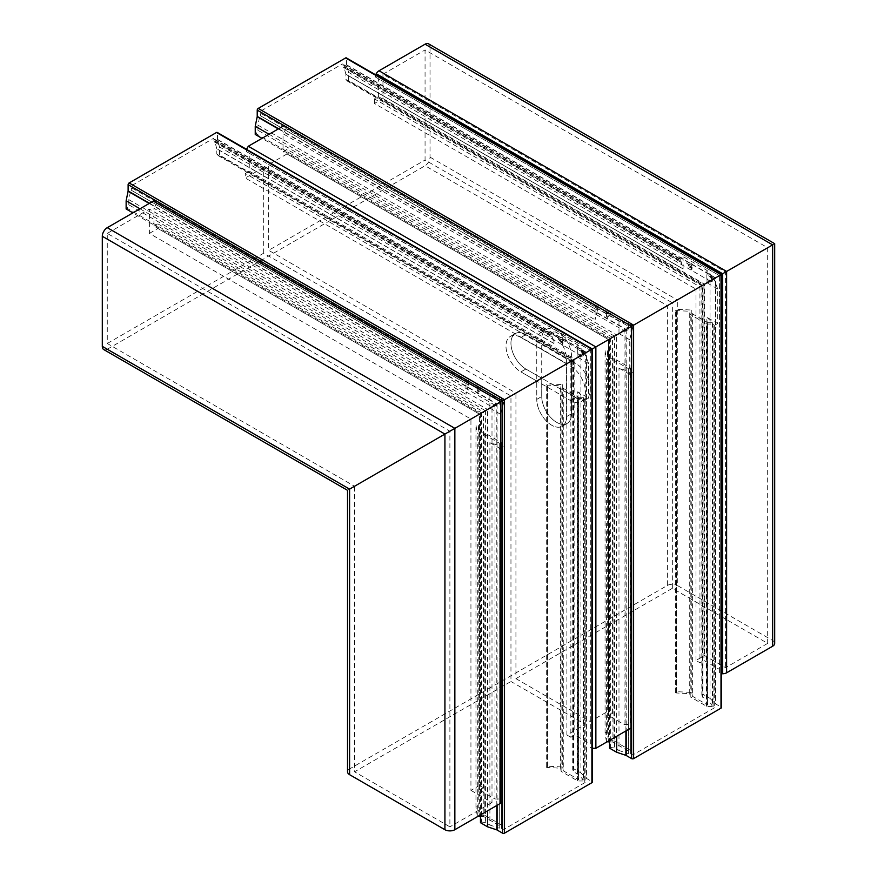 <?xml version="1.0" encoding="UTF-8"?>
<svg xmlns="http://www.w3.org/2000/svg" width="877" height="877" viewBox="0 0 877 877"><rect width="100%" height="100%" fill="white"/><g stroke="black" fill="none" stroke-linecap="round" stroke-linejoin="round"><path stroke-width="0.66" stroke-dasharray="4.38 3.29" d="M536.757 342.052A21.092 12.179 60 0 1 541.131 332.394A21.092 12.179 60 0 1 557.388 338.04A21.092 12.179 60 0 1 566.597 359.274L566.597 416.608A21.092 12.179 60 0 1 562.223 426.266A21.092 12.179 60 0 1 545.965 420.609A21.092 12.179 60 0 1 536.757 399.386L536.757 342.052L541.723 339.18A21.092 12.179 60 0 1 546.097 329.522A21.092 12.179 60 0 1 562.354 335.178A21.092 12.179 60 0 1 571.563 356.402L571.563 413.747A21.092 12.179 60 0 1 567.189 423.405A21.092 12.179 60 0 1 550.931 417.748A21.092 12.179 60 0 1 541.723 396.514L541.723 339.18M767.682 643.367L767.682 247.742L425.06 49.934L425.06 160.02L672.341 302.784L515.928 393.093L767.682 247.742L672.341 302.784L672.341 588.324L767.682 643.367L725.575 667.682L704.516 655.525L695.976 660.458L699.945 662.749L703.924 660.458L719.414 669.392L719.414 275.608L703.924 284.554L703.924 660.458M672.341 588.324L515.928 678.634L515.928 393.093L541.745 378.184L515.928 393.093L268.647 250.318L425.06 160.02M470.938 790.374L491.997 802.532L491.997 406.906L149.375 209.099L149.375 233.403L470.938 419.063L470.938 790.374L479.478 785.441L479.478 414.13L153.946 226.178L153.946 208.298L494.968 405.185L502.521 400.833L354.549 486.264L354.549 771.804L510.962 681.495L510.962 395.955L354.549 486.264L491.997 406.906L470.938 419.063L479.478 414.13L479.478 790.034L483.457 787.743L483.457 411.839L479.478 414.13L494.968 405.185L494.968 798.98L479.478 790.034M107.268 343.499L263.681 253.19L510.962 395.955L354.549 486.264L107.268 343.499L107.268 233.403L449.89 431.221L449.89 826.847L354.549 771.804M491.997 802.532L449.89 826.847M695.976 660.458L695.976 289.136L703.924 284.554L695.976 289.136L374.413 103.486L382.953 98.553L382.953 74.238L725.575 272.056L725.575 667.682M382.953 98.553L704.516 284.203L704.516 655.525M378.382 96.602L378.382 78.711L719.414 275.608L375.4 76.99L375.4 75.159L721.409 274.457L721.004 673.755L719.414 672.834L719.414 275.608L721.004 274.687L703.924 284.554L378.382 96.602L374.413 98.893L699.945 286.845L699.945 662.749M430.026 157.147L677.307 299.923L772.648 244.869C775.323 243.324 775.323 243.324 772.648 244.869C775.323 243.324 775.323 243.324 772.648 244.869L772.648 640.495L677.307 585.452L677.307 299.923L349.583 489.125C346.908 490.671 346.908 490.671 349.583 489.125L772.648 244.869L430.026 47.062L430.026 157.147A7.027 4.056 -60 0 1 425.06 165.753L667.375 305.656L667.375 585.452L349.583 768.932L349.583 489.125C346.908 490.671 346.908 490.671 349.583 489.125L107.268 349.232L425.06 165.753M347.522 771.804A7.027 4.056 180 0 1 349.583 768.932M667.375 585.452A7.027 4.056 180 0 1 677.307 585.452M772.648 640.495A7.027 4.056 180 0 1 774.698 643.367M608.583 715.5L608.583 339.596L631.626 326.288L608.583 339.596L612.552 337.305L608.583 339.596L608.583 710.907L612.552 713.198L608.583 715.5L624.073 724.435L624.073 330.651L283.041 133.753L283.041 151.644L287.02 149.353L612.552 337.305L571.541 360.984L571.541 413.736A21.07 12.168 60 0 1 567.178 423.372A21.07 12.168 60 0 1 550.942 417.726A21.07 12.168 60 0 1 541.745 396.536L541.745 378.184L510.962 395.955L541.745 378.184L525.86 369.009L520.894 371.87L536.779 381.046L536.779 399.397L541.745 396.536M612.552 713.198L612.552 337.305L608.583 339.596L287.02 153.935L268.647 164.547L268.647 250.318M515.928 678.634L590.21 721.519L608.583 710.907M590.21 721.519L590.21 350.197L608.583 339.596L283.041 151.644M585.244 724.38L585.244 353.069L566.871 363.681L566.871 734.992L585.244 724.38L510.962 681.495M268.647 164.547L590.21 350.197L571.541 360.984L525.86 334.608L520.894 337.47L566.575 363.845L585.244 353.069L566.575 363.845L566.575 416.597A21.07 12.168 60 0 1 562.212 426.244A21.07 12.168 60 0 1 545.976 420.598A21.07 12.168 60 0 1 536.779 399.397M263.681 253.19L263.681 167.408L585.244 353.069L566.871 363.681L245.308 178.02L245.308 173.438L570.85 361.379L590.309 350.142L590.309 743.937L574.819 734.992L570.85 737.283L570.85 361.379L566.871 363.681L574.819 359.088L574.819 734.992M719.414 672.834L719.414 669.392M286.023 126.759L631.626 326.288L286.023 126.759L286.023 128.601L630.037 327.209L630.037 724.435L631.626 725.356L631.626 727.647L631.626 326.288L631.626 725.356M624.073 724.435L630.037 724.435M245.308 173.438L249.276 171.136L249.276 153.256L590.309 350.142L590.309 743.937M249.276 171.136L574.819 359.088L590.309 350.142L246.294 151.535L246.294 149.693L592.315 348.991L590.309 350.142L591.898 349.221L591.898 748.289L590.309 747.379M156.917 201.304L502.521 400.833L156.917 201.304L156.917 203.135L500.931 401.743L500.931 798.98L502.521 799.89L502.521 800.844M494.968 798.98L500.931 798.98M500.635 448.871L489.892 442.666L499.276 445.801L499.276 443.159L483.83 434.236L477.296 433.907L475.97 425.137A1.118 0.647 180 0 1 478.206 425.027L479.368 432.712L484.838 432.986L501.523 442.622L501.523 828.447L501.523 446.064L502.521 446.634A1.403 0.811 -0 0 0 504.505 446.634L500.635 448.871L500.635 414.328L504.505 399.682L502.521 400.833L502.521 799.89M566.871 734.992L570.85 737.283M479.478 785.441L483.457 787.743M575.509 397.698A21.092 12.179 -120 0 0 586.055 398.739A21.092 12.179 -120 0 0 589.289 381.846A21.092 12.179 -120 0 0 575.509 363.253L525.86 334.586A21.092 12.179 -120 0 0 515.314 333.534A21.092 12.179 -120 0 0 512.08 350.438A21.092 12.179 -120 0 0 525.86 369.031L575.509 397.698L570.543 400.57A21.092 12.179 -120 0 0 581.089 401.611A21.092 12.179 -120 0 0 584.323 384.707A21.092 12.179 -120 0 0 570.543 366.115L520.894 337.448A21.092 12.179 -120 0 0 510.348 336.406A21.092 12.179 -120 0 0 507.114 353.31A21.092 12.179 -120 0 0 520.894 371.903L570.543 400.57M382.953 74.238L425.06 49.934M107.268 233.403L149.375 209.099M149.375 233.403L157.915 228.48L157.915 223.887L153.946 226.178M157.915 223.887L483.457 411.839L479.478 414.13L157.915 228.48M107.268 349.232A7.027 4.056 -60 0 1 103.749 349.572M428.568 43.85A7.027 4.056 -60 0 1 430.026 47.062M263.681 167.408L245.308 178.02M520.894 337.47A21.07 12.168 -120 0 0 510.359 336.428A21.07 12.168 -120 0 0 507.125 353.31A21.07 12.168 -120 0 0 520.894 371.87M525.86 334.608A21.07 12.168 -120 0 0 515.325 333.567A21.07 12.168 -120 0 0 512.091 350.449A21.07 12.168 -120 0 0 525.86 369.009M156.917 203.135L153.946 208.298M249.276 153.256L246.294 151.535M286.023 128.601L283.041 133.753M378.382 78.711L375.4 76.99M287.02 153.935L287.02 149.353M374.413 103.486L374.413 98.893M714.843 280.541L713.856 279.96L712.858 277.099L710.874 277.099L713.856 278.82L717.726 288.993L717.726 323.536L713.856 325.773A1.403 0.811 -0 0 0 714.262 325.192A1.403 0.811 -0 0 0 713.856 324.622L712.858 324.052L712.858 706.434L707.487 706.434A1.403 0.811 180 0 1 706.489 706.204L690.21 696.798L689.728 693.641L676.419 692.973A1.118 0.647 180 0 1 676.616 691.679L691.8 692.446L691.8 310.063L692.381 313.823L707.827 322.747L707.827 705.141L692.381 696.217L692.381 313.823M706.489 706.204L706.489 323.81L690.21 314.415L689.728 311.258L676.419 310.59A1.118 0.647 180 0 1 676.616 309.296L691.8 310.063M689.826 264.953L686.143 262.826L691.8 263.111L692.106 267.408L688.324 265.227L687.689 263.232L692.161 265.819M680.201 260.535L343.028 65.874L343.587 67.507L680.76 262.168L680.201 259.395A1.403 0.811 120 0 0 679.916 258.748A1.403 0.811 120 0 0 679.215 258.814L683.084 256.577L706.851 270.302L706.851 282.712L711.028 278.864L711.718 280.048L712.398 279.653L707.015 282.767L712.398 281.243L710.03 276.134L714.262 278.579L714.262 279.862L710.611 278.097M260.798 113.341L260.239 115.621L597.423 310.283L595.099 319.787L595.099 307.378L598.969 305.141A1.403 0.811 120 0 0 597.971 306.862L597.971 308.013L260.798 113.341L260.798 112.201A1.403 0.811 -60 0 1 261.795 110.48L342.03 64.153A1.403 0.811 -60 0 1 342.732 64.087A1.403 0.811 -60 0 1 343.028 64.723L343.028 65.874M609.877 314.887L609.877 313.736L612.058 312.705L606.402 312.42L605.908 309.153L606.402 319.261L607.914 316.345L608.66 316.772L609.877 314.887L606.095 312.694M712.398 281.243L712.398 279.653L711.028 278.864M692.106 267.408L691.8 269.952L690.287 266.882L689.541 267.244L688.324 265.227M691.942 267.836L690.287 266.882M692.008 268.658L689.541 267.244M683.051 268.866L345.878 74.194A1.403 0.811 -60 0 1 345.889 74.271L683.073 268.943A1.403 0.811 120 0 0 683.051 268.866L681.1 261.587L343.927 66.915L343.587 67.507M681.1 261.587L680.76 262.168M607.914 316.345L606.27 315.391M606.204 315.358L608.66 316.772M629.741 374.336L618.987 368.132L628.381 371.256L628.381 368.625L612.924 359.702L606.402 359.373L605.064 350.603A1.118 0.647 180 0 1 607.312 350.493L608.474 358.167L613.944 358.452L630.629 368.088L630.629 753.913L630.629 371.519L631.626 372.1A1.403 0.811 -0 0 0 633.611 372.1L629.741 374.336L629.741 339.794L632.613 328.009L628.381 325.564L628.381 328.162L627.011 327.373L628.381 328.162L628.381 329.741L618.987 333.589L628.381 328.162L628.381 329.741M597.084 310.085L259.899 115.424L257.915 125.126L595.099 319.787M712.858 277.099L712.858 278.239L708.627 275.806L711.718 275.806L707.015 270.412A1.403 0.811 -0 0 0 706.851 270.302M632.613 328.009L633.611 325.148L631.626 326.288L630.629 325.718L630.629 323.427L630.629 325.718L633.611 325.148L713.856 278.82L712.858 278.239M595.099 307.378L618.987 321.179L628.381 323.92L628.381 322.133L628.381 325.564M609.581 311.28L608.474 311.379L608.375 310.579L612.058 312.705M717.726 288.993L706.851 282.712M683.084 256.577L683.084 268.987L345.911 74.326L345.911 79.478L702.521 285.365L702.521 697.138L706.851 699.638L706.851 317.255L717.726 323.536M629.741 339.794L618.987 333.589L627.011 327.373M630.629 753.913L631.626 754.483A1.403 0.811 0 0 0 633.611 754.483L713.856 708.156A1.403 0.811 0 0 0 714.262 707.586A1.403 0.811 0 0 0 713.856 707.015L712.858 706.434M628.381 368.625L628.381 753.65L618.987 750.515L618.987 368.132M628.381 371.256L628.381 753.65M690.21 696.798L690.21 314.415M689.728 693.641L689.728 311.258M691.8 692.446L692.381 696.217M702.926 285.124L701.83 285.759L347.5 81.177L348.586 80.552L702.926 285.124L702.926 694.277L710.019 698.377L710.019 281.035L715.566 277.823L715.566 703.88L721.004 707.015A1.403 0.811 180 0 1 721.409 707.586M348.586 80.552L348.586 72.363L710.019 281.035M710.019 698.377L715.347 703.705A1.403 0.811 0 0 0 715.566 703.88M348.586 72.363L346.634 65.084A1.403 0.811 -60 0 1 346.601 64.799L346.601 58.529A1.403 0.811 120 0 0 346.316 57.893M278.612 128.755L626.189 329.423L616.663 334.926L616.663 736.285M269.075 134.258L616.663 334.926M609.581 748.18L610.666 747.544L610.666 338.39L609.581 339.026L261.993 138.347M609.581 339.026L609.581 740.374M614.525 336.165L257.915 130.278L256.325 133.819L610.666 338.39L614.525 336.165L614.525 747.938L618.987 750.515M257.915 130.278L257.915 125.126M618.987 321.179L618.987 333.589M628.381 751.008L612.924 742.085L612.924 359.702M607.125 741.789L606.402 741.756L606.402 359.373M612.924 742.085L609.581 741.92M606.402 741.756L605.064 732.986A1.118 0.647 180 0 1 607.312 732.876L608.474 740.561L608.474 358.167M608.474 740.561L613.944 740.835L613.944 358.452M613.944 740.835L630.629 750.471M707.827 322.747L712.398 322.747L707.07 317.419L707.07 699.813L712.398 705.141L707.827 705.141M702.521 285.365L701.83 285.759L701.83 694.913L702.521 697.138M701.83 694.913L702.926 694.277M614.525 747.938L610.666 747.544M706.489 323.81A1.403 0.811 -0 0 0 707.487 324.052L712.858 324.052M630.629 371.519L630.629 368.088M712.398 322.747L712.398 705.141M630.629 324.567L633.611 325.148L631.626 327.439L631.626 326.288M255.24 134.444L256.325 133.819M347.5 81.177L345.911 79.478M345.878 74.194L343.927 66.915M597.971 308.013L597.423 310.283M606.402 312.42L606.402 319.261M628.381 323.92L628.381 328.162M711.718 275.806L711.718 280.048M691.8 263.111L691.8 269.952M707.015 270.412L707.015 282.767M585.737 355.075L584.751 354.505L583.753 351.633L581.769 351.633L584.751 353.354L588.62 363.527L588.62 398.07L584.751 400.307A1.403 0.811 -0 0 0 585.156 399.737A1.403 0.811 -0 0 0 584.751 399.156L583.753 398.586L583.753 780.979L578.381 780.979A1.403 0.811 180 0 1 577.384 780.738L561.105 771.332L560.622 768.186L547.325 767.507A1.118 0.647 180 0 1 547.511 766.213L562.705 766.98L562.705 384.597L563.275 388.368L578.732 397.292L578.732 779.675L563.275 770.751L563.275 388.368M577.384 780.738L577.384 398.344L561.105 388.95L560.622 385.792L547.325 385.124A1.118 0.647 180 0 1 547.511 383.83L562.705 384.597M560.721 339.487L557.038 337.36L562.705 337.645L563.001 341.953L559.219 339.761L558.583 337.777L563.067 340.364M551.107 335.08L213.922 140.408L214.481 142.041L551.655 336.702L551.107 333.929A1.403 0.811 120 0 0 550.811 333.282A1.403 0.811 120 0 0 550.109 333.359L553.979 331.122L577.746 344.836L577.746 357.246L581.933 353.398L582.624 354.582L583.304 354.187L577.91 357.301L583.304 355.777L580.925 350.668L585.156 353.113L585.156 354.407L581.506 352.631M131.693 187.886L131.144 190.156L468.318 384.828L465.994 394.321L465.994 381.923L469.864 379.686A1.403 0.811 120 0 0 468.877 381.407L468.877 382.547L131.693 187.886L131.693 186.735A1.403 0.811 -60 0 1 132.69 185.014L212.936 138.687A1.403 0.811 -60 0 1 213.637 138.621A1.403 0.811 -60 0 1 213.922 139.257L213.922 140.408M480.782 389.421L480.782 388.281L482.953 387.239L477.296 386.954L476.803 383.688L477.296 393.795L478.82 390.89L479.555 391.317L480.782 389.421L476.989 387.239M583.304 355.777L583.304 354.187L581.933 353.398M563.001 341.953L562.705 344.486L561.181 341.427L560.436 341.778L559.219 339.761M562.837 342.381L561.181 341.427M562.902 343.203L560.436 341.778M553.979 331.122L553.968 343.477A1.403 0.811 120 0 0 553.946 343.4L551.995 336.121L214.821 141.449L214.481 142.041M551.995 336.121L551.655 336.702M478.82 390.89L477.165 389.925M477.099 389.892L479.555 391.317M503.508 402.554L499.276 400.109L499.276 402.696L497.906 401.907L499.276 402.696L499.276 404.286L489.892 408.123L499.276 402.696L499.276 404.286M467.978 384.63L130.805 189.958L128.82 199.66L465.994 394.321M583.753 351.633L583.753 352.784L579.522 350.34L582.624 350.34L577.91 344.957A1.403 0.811 -0 0 0 577.746 344.836M501.523 399.112L504.505 399.682L502.521 401.973L502.521 400.833L501.523 400.252L501.523 397.961L501.523 400.252L504.505 399.682L584.751 353.354L583.753 352.784M465.994 381.923L489.892 395.713L499.276 398.454L499.276 396.667L499.276 400.109M480.486 385.814L479.368 385.913L479.27 385.113L482.953 387.239M588.62 363.527L577.746 357.246M553.979 343.532L216.805 148.86L216.805 154.012L573.415 359.899L573.415 771.672L577.746 774.183L577.746 391.789L588.62 398.07M553.946 343.4L216.772 148.728A1.403 0.811 -60 0 1 216.783 148.805L553.968 343.477M500.635 414.328L489.892 408.123L497.906 401.907M501.523 828.447L502.521 829.017A1.403 0.811 0 0 0 504.505 829.017L584.751 782.69A1.403 0.811 0 0 0 585.156 782.12A1.403 0.811 0 0 0 584.751 781.55L583.753 780.979M499.276 443.159L499.276 828.184L489.892 825.06L489.892 442.666M499.276 445.801L499.276 828.184M561.105 771.332L561.105 388.95M560.622 768.186L560.622 385.792M562.705 766.98L563.275 770.751M573.821 359.658L572.736 360.294L218.395 155.722L219.491 155.086L573.821 359.658L573.821 768.822L580.914 772.911L580.914 355.569L586.472 352.357L586.472 778.414L591.898 781.55A1.403 0.811 180 0 1 592.315 782.12M219.491 155.086L219.491 146.908L580.914 355.569M580.914 772.911L586.242 778.239A1.403 0.811 0 0 0 586.472 778.414M219.491 146.908L217.529 139.618A1.403 0.811 -60 0 1 217.496 139.344L217.496 133.074A1.403 0.811 120 0 0 217.211 132.427M149.507 203.289L497.095 403.968L487.557 409.471L487.557 810.83M139.969 208.792L487.557 409.471M480.475 822.714L481.561 822.089L481.561 412.924L480.475 413.56L132.887 212.881M480.475 413.56L480.475 814.919M485.419 410.699L128.82 204.812L127.231 208.353L481.561 412.924L485.419 410.699L485.419 822.473L489.892 825.06M128.82 204.812L128.82 199.66M489.892 395.713L489.892 408.123M499.276 825.542L483.83 816.619L483.83 434.236M478.02 816.334L477.296 816.29L477.296 433.907M483.83 816.619L480.475 816.454M477.296 816.29L475.97 807.531A1.118 0.647 180 0 1 478.206 807.41L479.368 815.095L479.368 432.712M479.368 815.095L484.838 815.369L484.838 432.986M484.838 815.369L501.523 825.005M578.732 397.292L583.304 397.292L577.965 391.964L577.965 774.347L583.304 779.675L578.732 779.675M573.415 359.899L572.736 360.294L572.736 769.447L573.415 771.672M572.736 769.447L573.821 768.822M485.419 822.473L481.561 822.089M577.384 398.344A1.403 0.811 -0 0 0 578.381 398.586L583.753 398.586M501.523 446.064L501.523 442.622M583.304 397.292L583.304 779.675M126.135 208.978L127.231 208.353M218.395 155.722L216.805 154.012M216.772 148.728L214.821 141.449M468.877 382.547L468.318 384.828M477.296 386.954L477.296 393.795M499.276 398.454L499.276 402.696M582.624 350.34L582.624 354.582M562.705 337.645L562.705 344.486M577.91 344.957L577.91 357.301M566.597 359.274L571.563 356.402M566.597 416.608L571.563 413.747M536.757 399.386L541.723 396.514M566.575 416.597L571.541 413.736M575.509 363.253L570.543 366.115M525.86 334.586L520.894 337.448M525.86 369.031L520.894 371.903M676.616 691.679L676.616 309.296M343.028 64.723L680.201 259.395M713.856 279.96L713.856 278.82M609.877 313.736L606.095 311.554M597.971 306.862L260.798 112.201M710.874 277.099L708.627 275.806M688.62 264.251L686.143 262.826M679.215 258.814L342.03 64.153M630.629 325.718L628.381 324.424M628.381 322.133L630.629 323.427M605.908 309.153L608.375 310.579M261.795 110.48L598.969 305.141M631.626 372.1L631.626 754.483M633.611 754.483L633.611 372.1M713.856 707.015L713.856 324.622M676.419 692.973L676.419 310.59M346.634 65.084L715.347 277.954L715.347 703.705M346.601 64.799L715.566 277.823M721.004 707.015L721.004 274.687L346.601 58.529M626.189 329.423L626.189 730.782M625.904 730.958L625.904 329.599L278.316 128.919M605.064 732.986L605.064 350.603M607.312 732.876L607.312 350.493M713.856 325.773L713.856 708.156M707.487 324.052L707.487 706.434M547.511 766.213L547.511 383.83M213.922 139.257L551.107 333.929M584.751 354.505L584.751 353.354M480.782 388.281L476.989 386.088M468.877 381.407L131.693 186.735M581.769 351.633L579.522 350.34M559.515 338.785L557.038 337.36M550.109 333.359L212.936 138.687M501.523 400.252L499.276 398.958M499.276 396.667L501.523 397.961M476.803 383.688L479.27 385.113M132.69 185.014L469.864 379.686M502.521 446.634L502.521 829.017M504.505 829.017L504.505 446.634M584.751 781.55L584.751 399.156M547.325 767.507L547.325 385.124M217.529 139.618L586.242 352.488L586.242 778.239M217.496 139.344L586.472 352.357M591.898 781.55L591.898 349.221L217.496 133.074M497.095 403.968L497.095 805.327M496.799 805.492L496.799 404.133L149.211 203.453M475.97 807.531L475.97 425.137M478.206 807.41L478.206 425.027M584.751 400.307L584.751 782.69M578.381 398.586L578.381 780.979M562.223 426.266L567.189 423.405M541.131 332.394L546.097 329.522M562.212 426.244L567.178 423.372M515.314 333.534L510.348 336.406M586.055 398.739L581.089 401.611M515.325 333.567L510.359 336.428M675.4 692.326L675.4 309.943M679.916 258.748L342.732 64.087M605.064 732.931L605.064 350.548M714.262 325.192L714.262 707.586M546.294 766.86L546.294 384.477M550.811 333.282L213.637 138.621M475.959 807.465L475.959 425.082M585.156 399.737L585.156 782.12"/><path stroke-width="1.32" d="M772.648 646.228L772.648 244.869L726.616 271.442L772.648 244.869C775.323 243.324 775.323 243.324 772.648 244.869C775.323 243.324 775.323 243.324 772.648 244.869L425.06 44.201A7.027 4.056 -60 0 1 428.568 43.85L774.698 243.685L774.698 643.367A7.027 4.056 180 0 1 772.648 646.228L726.616 672.802A5.613 3.245 180 0 1 722.648 673.755L721.409 673.755M349.583 774.665L349.583 489.125C346.908 490.671 346.908 490.671 349.583 489.125L500.877 401.776L444.924 434.082L102.302 236.275L102.302 346.36L349.583 489.125C346.908 490.671 346.908 490.671 349.583 489.125L444.924 434.082L444.924 829.708L349.583 774.665A7.027 4.056 180 0 1 347.522 771.804L347.522 490.32L103.749 349.572A7.027 4.056 -60 0 1 102.302 346.36M102.302 236.275A7.027 4.056 -60 0 1 107.268 227.669L153.289 201.107A5.613 3.245 -60 0 1 156.095 200.822L502.521 400.833L500.877 401.776L502.521 400.833L502.521 800.844A5.613 3.245 180 0 1 500.877 803.135L454.856 829.708A7.027 4.056 180 0 1 444.924 829.708M631.626 758.616L631.626 326.288L595.867 346.93L633.611 325.148L633.611 758.616A1.403 0.811 180 0 1 631.626 758.616L626.189 755.481A1.403 0.811 0 0 0 625.904 755.349L616.663 752.269L616.663 736.285M631.626 727.647L595.867 748.289L595.867 346.93L592.315 348.991L595.867 346.93L248.29 146.262L284.038 125.619L631.626 326.288M721.004 708.156L721.004 274.687L633.611 325.148L258.222 108.419L345.615 57.959A1.403 0.811 120 0 1 346.316 57.893L721.409 274.457L726.616 271.442L721.409 274.457L721.409 707.586A1.403 0.811 180 0 1 721.004 708.156L633.611 758.616M595.867 748.289L592.315 748.289M375.608 74.808L376.222 73.734A5.613 3.245 -60 0 1 379.039 70.774L425.06 44.201M246.503 149.342L248.29 146.262M504.505 833.15L591.898 782.69A1.403 0.811 180 0 0 592.315 782.12L592.315 348.991L217.211 132.427A1.403 0.811 120 0 0 216.509 132.493L129.116 182.953A1.403 0.811 120 0 0 128.119 184.674L502.521 400.833L504.505 399.682L504.505 833.15A1.403 0.811 180 0 1 502.521 833.15L497.095 830.015A1.403 0.811 0 0 0 496.799 829.883L487.557 826.803L487.557 810.83M258.222 108.419A1.403 0.811 120 0 0 257.224 110.129L257.224 116.4A1.403 0.811 -60 0 1 257.191 116.718L255.24 126.266L269.075 134.258M255.24 126.266L255.24 134.444L261.993 138.347M609.581 740.374L609.581 748.18L616.663 752.269M609.581 741.92L607.125 741.789M591.898 782.69L591.898 349.221L504.505 399.682L129.116 182.953M128.119 184.674L128.119 190.945A1.403 0.811 -60 0 1 128.086 191.263L126.135 200.8L139.969 208.792M126.135 200.8L126.135 208.978L132.887 212.881M480.475 814.919L480.475 822.714L487.557 826.803M480.475 816.454L478.02 816.334M379.039 70.774L726.616 271.442L726.616 672.802M500.877 803.135L500.877 401.776L153.289 201.107M107.268 227.669L454.856 428.349L454.856 829.708M722.648 673.755L722.648 273.745L376.222 73.734M257.224 110.129L284.038 125.619M278.612 128.755L257.224 116.4M626.189 730.782L626.189 755.481M625.904 755.349L625.904 730.958M345.615 57.959L721.004 274.687M257.191 116.718L278.316 128.919M502.521 833.15L502.521 400.833L156.095 200.822M149.507 203.289L128.119 190.945M497.095 805.327L497.095 830.015M496.799 829.883L496.799 805.492M216.509 132.493L591.898 349.221M128.086 191.263L149.211 203.453"/></g></svg>
